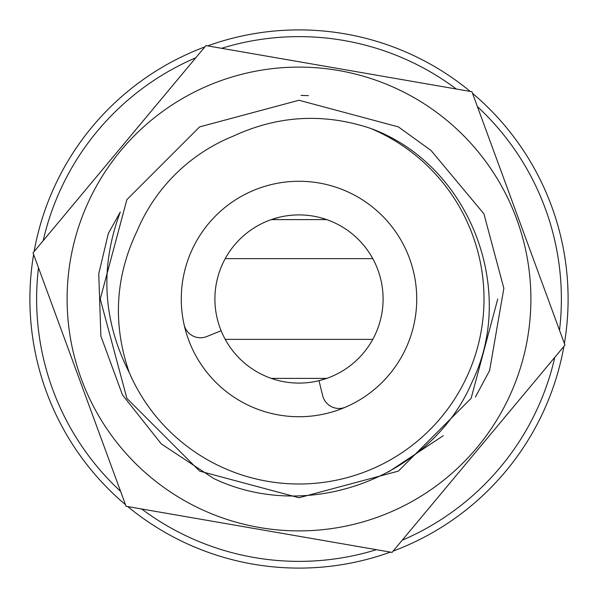 <?xml version="1.0" encoding="UTF-8"?>
<svg xmlns="http://www.w3.org/2000/svg" width="598" height="598" viewBox="0 0 598 598"><rect width="100%" height="100%" fill="white"/><g stroke="black" fill="none" stroke-linecap="round" stroke-linejoin="round"><path stroke-width="0.9" d="M370.446 128.346C468.854 164.069 517.756 288.677 472.001 382.167C431.151 478.116 307.895 523.571 213.703 478.505L161.348 443.963L122.448 394.867L100.875 336.098L98.76 273.764L108.35 233.422L120.28 212.066C99.776 266.917 102.781 320.446 129.295 372.666C112.529 324.153 115.137 276.889 137.129 230.888A175.618 175.618 0 0 1 233.145 136.195C277.831 115.421 323.6 112.805 370.446 128.346A185.006 185.006 0 0 1 430.672 428.96A185.006 185.006 0 0 1 129.295 372.666M29.9 299A269.1 269.1 0 0 0 125.483 504.69A269.1 269.1 0 0 1 33.608 254.479A269.1 269.1 0 0 0 29.9 299M127.748 506.573A269.1 269.1 0 0 0 390.374 552.111A269.1 269.1 0 0 1 127.748 506.573M393.14 551.094A269.1 269.1 0 0 0 563.892 346.429A269.1 269.1 0 0 1 393.14 551.094M564.392 343.521A269.1 269.1 0 0 0 472.517 93.31A269.1 269.1 0 0 1 564.392 343.521M470.252 91.427A269.1 269.1 0 0 0 207.626 45.889A269.1 269.1 0 0 1 470.252 91.427M204.86 46.906A269.1 269.1 0 0 0 34.108 251.571A269.1 269.1 0 0 1 204.86 46.906M221.111 330.709L206.841 336.517A16.819 16.819 0 0 1 184.087 324.594A117.731 117.731 0 0 0 345.651 407.096M271.253 378.385L326.747 378.385L319.818 380.478M225.229 258.635L372.771 258.635A84.094 84.094 0 0 1 299 383.094A84.094 84.094 0 0 1 225.229 258.635A84.094 84.094 0 0 1 383.094 299A84.094 84.094 0 0 1 372.771 339.365L225.229 339.365M279.371 217.231L271.253 219.616L326.747 219.616L319.818 217.523M205.951 45.598L471.927 91.718L564.975 345.121L392.049 552.403L126.073 506.282L33.025 252.879L205.951 45.598M475.44 396.997L489.59 370.581L503.852 288.303L483.909 213.815L431.001 150.427L398.373 126.888L299 100.255L199.627 126.888L126.888 199.627L100.255 299L126.888 398.373L199.627 471.112L299 497.745L398.373 471.112L471.112 398.373L497.745 299M388.319 472.039L443.268 435.695M378.93 516.679A231.889 231.889 0 0 0 447.551 120.938A231.889 231.889 0 0 0 70.519 259.382A231.889 231.889 0 0 0 378.93 516.679M318.996 380.679L322.658 395.644A16.819 16.819 0 0 0 345.666 407.089A117.731 117.731 0 0 0 409.802 259.211A117.731 117.731 0 0 0 266.245 185.918A117.731 117.731 0 0 0 184.087 324.594M38.489 267.777A262.373 262.373 0 0 0 120.602 491.392M141.704 508.995A262.373 262.373 0 0 0 376.411 549.689M402.215 540.218A262.373 262.373 0 0 0 554.809 357.305M559.511 330.223A262.373 262.373 0 0 0 477.398 106.608M456.296 89.005A262.373 262.373 0 0 0 221.589 48.311M195.785 57.782A262.373 262.373 0 0 0 43.191 240.695M308.433 95.635L301.086 95.426"/></g></svg>
